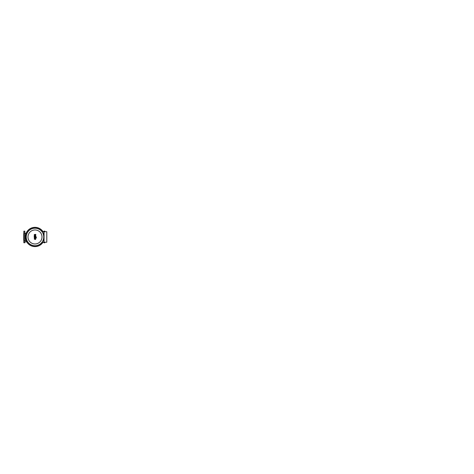 <?xml version="1.0" encoding="UTF-8"?>
<svg xmlns="http://www.w3.org/2000/svg" width="474" height="474" viewBox="0 0 474 474"><rect width="100%" height="100%" fill="white"/><g stroke="black" fill="none" stroke-linecap="round" stroke-linejoin="round"><path stroke-width="0.71" d="M23.7 233.706L23.7 240.229L23.824 233.581M24.832 242.771L24.832 231.164L24.832 242.771L23.824 242.706L23.824 231.223L24.832 231.164M23.824 233.155L24.891 233.155M43.839 231.715L43.904 231.164L43.904 231.715M44.906 242.706L44.906 242.22L44.846 242.771L43.904 242.771L43.839 242.22M44.846 231.715L44.846 231.164L44.906 231.715M26.177 233.095L24.891 233.569L26.165 233.113M43.744 236.964A8.751 8.751 0 0 0 34.993 228.213A8.751 8.751 0 0 0 26.242 236.964A8.751 8.751 0 0 0 34.993 245.722A8.751 8.751 0 0 0 43.744 236.964M27.99 236.964A7.003 7.003 0 0 1 34.993 229.967A7.003 7.003 0 0 1 41.996 236.964A7.003 7.003 0 0 1 34.993 243.968A7.003 7.003 0 0 1 27.99 236.964M41.996 242.22L44.058 242.22L44.058 231.715L41.996 231.715M43.069 231.715A9.628 9.628 0 0 0 28.185 230.157A9.628 9.628 0 0 0 28.185 243.778A9.628 9.628 0 0 0 43.069 242.22M42.915 242.22A9.504 9.504 0 0 1 28.274 243.689A9.504 9.504 0 0 1 28.274 230.246A9.504 9.504 0 0 1 42.915 231.715M35.378 239.115L34.993 239.133L35.378 239.115M34.608 238.967L34.993 239.133L34.608 238.967M34.608 238.6L34.993 238.582L34.608 238.6M35.378 238.748L34.993 238.582L35.378 238.748M34.993 238.185L35.609 238.487L34.377 238.244L34.377 239.228L35.609 239.471L35.609 238.487L35.609 239.471L34.377 239.228L34.377 238.244L34.993 238.185M34.537 237.841L34.199 237.699L34.655 237.326L36.368 237.658L36.368 238.055L34.679 237.729M34.655 237.326L34.199 237.699M36.166 237.237L36.166 236.751L36.166 237.237M35.337 237.101L34.199 236.882L34.199 236.485L35.455 236.585L34.199 235.892L34.199 235.548L35.194 235.406L34.199 234.535L35.787 234.369L35.787 234.778L34.803 234.843L35.787 235.359L34.803 235.803L35.787 236.2L35.337 237.101L35.787 236.722M43.744 231.715L43.744 242.22L46.79 242.22L46.79 231.715L43.744 231.715M23.89 242.771L23.89 231.164M43.904 242.771L43.904 242.22M44.846 242.771L44.846 242.22M24.891 240.78L23.824 240.78M44.846 231.164L43.904 231.164M26.165 240.81L24.891 240.359M26.668 241.811L24.891 241.811M26.817 241.811L24.832 241.811"/></g></svg>
